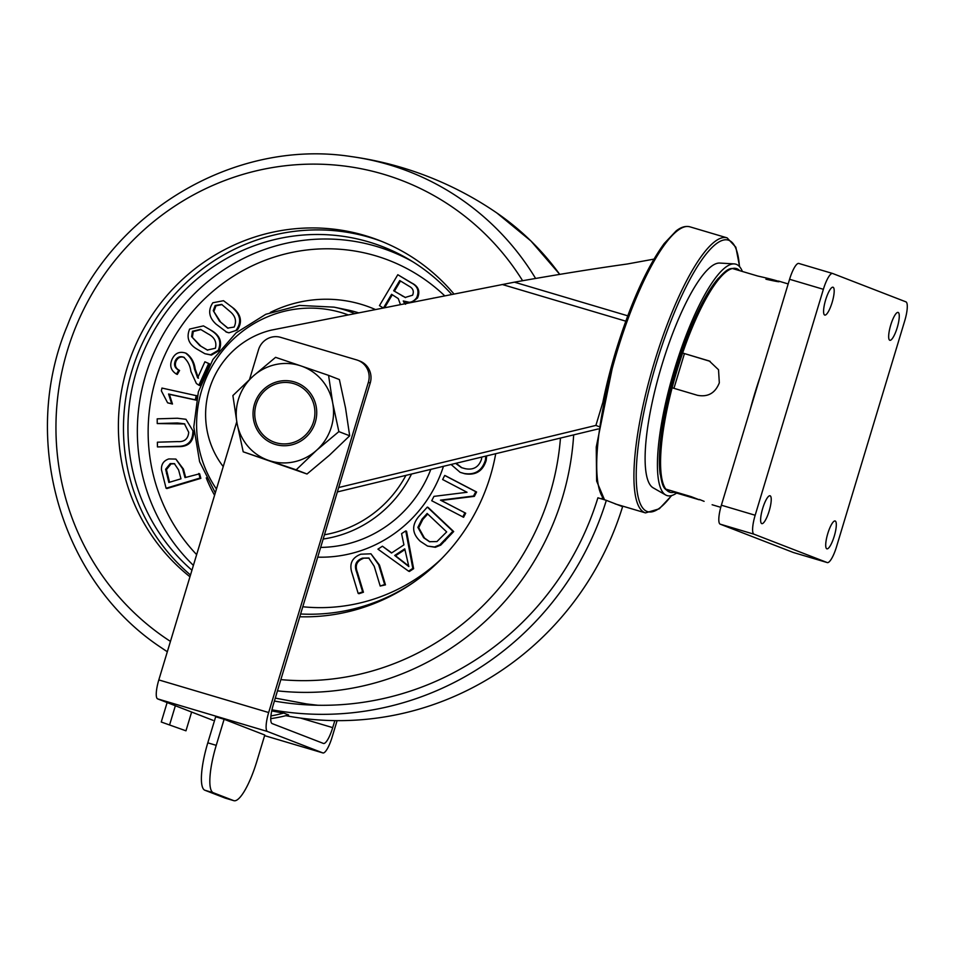 <?xml version="1.0" encoding="UTF-8"?>
<svg xmlns="http://www.w3.org/2000/svg" width="955" height="955" viewBox="0 0 955 955"><rect width="100%" height="100%" fill="white"/><g stroke="black" fill="none" stroke-linecap="round" stroke-linejoin="round"><path stroke-width="1.43" d="M742.393 271.483A120.712 28.913 106.5 0 0 734.24 263.902L719.831 263.067A117.393 28.113 106.5 0 0 661.887 365.049A117.393 28.113 106.5 0 0 653.113 487.802L665.647 494.965A120.712 28.913 106.5 0 0 676.617 493.067M734.24 263.902A120.712 28.913 106.5 0 0 674.672 368.761A120.712 28.913 106.5 0 0 665.647 494.965M718.482 278.12A115.304 27.611 106.5 0 0 675.865 369.263A115.304 27.611 106.5 0 0 660.203 474.456M710.162 361.36A18.157 17.632 -68.8 0 0 709.744 361.229L682.634 353.028A116.665 27.934 106.5 0 0 677.059 370.277A116.665 27.934 106.5 0 0 672.129 387.778A116.665 27.934 106.5 0 0 665.826 489.127A116.665 27.934 106.5 0 0 669.992 492.243A116.665 27.934 106.5 0 0 673.967 492.279L699.311 499.799L691.181 496.648L665.826 489.127M762.675 508.442A14.528 3.474 -73.5 0 1 770.064 495.776A14.528 3.474 -73.5 0 1 769.181 510.961A14.528 3.474 -73.5 0 1 761.792 523.627A14.528 3.474 -73.5 0 1 762.675 508.442M825.633 299.894A14.528 3.474 -73.5 0 1 833.023 287.228A14.528 3.474 -73.5 0 1 832.139 302.413A14.528 3.474 -73.5 0 1 824.762 315.078A14.528 3.474 -73.5 0 1 825.633 299.894M890.717 325.094A14.528 3.474 -73.5 0 1 898.106 312.428A14.528 3.474 -73.5 0 1 897.223 327.613A14.528 3.474 -73.5 0 1 889.833 340.278A14.528 3.474 -73.5 0 1 890.717 325.094M827.758 533.642A14.528 3.474 -73.5 0 1 835.136 520.976A14.528 3.474 -73.5 0 1 834.264 536.161A14.528 3.474 -73.5 0 1 826.875 548.827A14.528 3.474 -73.5 0 1 827.758 533.642M765.922 279.194C788.4 284.28 779.817 280.949 757.781 276.043L732.437 268.522A116.665 27.934 106.5 0 0 682.634 353.028L709.29 360.99L718.53 369.752L719.318 382.824C715.235 393.126 707.965 397.28 697.484 395.31L672.129 387.778M704.098 501.339L699.418 499.465M793.569 552.563A18.157 4.345 -73.5 0 1 793.486 552.539A18.157 4.345 -73.5 0 1 793.402 552.515L720.189 524.164A18.157 4.345 -73.5 0 1 721.371 505.207L789.582 279.278A18.157 4.345 -73.5 0 1 798.81 263.449A18.157 4.345 -73.5 0 1 798.893 263.473L832.533 273.452M753.984 534.191A18.157 4.345 -73.5 0 1 755.166 515.246L823.377 289.305A18.157 4.345 -73.5 0 1 832.617 273.476A18.157 4.345 -73.5 0 1 832.688 273.5L905.913 301.852A18.157 4.345 -73.5 0 1 904.731 320.808L836.52 546.749A18.157 4.345 -73.5 0 1 827.281 562.579A18.157 4.345 -73.5 0 1 827.209 562.555L753.984 534.191L720.189 524.164M739.743 270.695A116.665 27.934 106.5 0 0 736.401 268.558A116.665 27.934 106.5 0 0 732.437 268.522M684.401 353.708L673.943 388.315M674.17 491.598L673.967 492.279M295.477 382.287A32.685 31.73 -68.8 0 0 254.842 402.986A32.685 31.73 -68.8 0 0 274.288 444.111A32.685 31.73 -68.8 0 0 314.923 423.411A32.685 31.73 -68.8 0 0 295.477 382.287M307.009 474.014L243.203 451.811L237.043 423.292L232.889 395.561L253.242 376.067L275.577 357.337L301.076 365.968A49.935 48.466 111.2 0 1 332.722 403.094A49.935 48.466 111.2 0 1 316.535 450.33L296.193 469.824L307.009 474.014L329.344 455.296L349.685 435.79L338.87 431.612L316.535 450.33A49.935 48.466 -68.8 0 1 268.689 460.429A49.935 48.466 111.2 0 1 237.043 423.292A49.935 48.466 111.2 0 1 253.242 376.067A49.935 48.466 111.2 0 1 301.076 365.968L328.568 375.363L332.722 403.094L338.87 431.612M349.685 435.79L345.543 408.06L339.383 379.553L328.568 375.363M243.203 451.811L296.193 469.824M237.294 330.048L228.913 332.806L226.777 332.221L216.093 324.151C208.859 317.49 207.772 310.363 212.834 302.771L223.494 300.706L234.059 308.68C241.293 315.341 242.379 322.468 237.294 330.048L228.913 332.806M223.494 300.706L234.059 308.68M186.332 353.362L185.521 353.052C190.546 356.8 193.507 362.041 194.39 368.749L197.649 377.894L204.895 361.79L208.656 363.497L198.891 385.199L196.384 383.492L190.905 371.459C190.152 365.562 187.705 360.787 183.563 357.146C179.85 355.952 177.081 357.182 175.266 360.823C173.667 365.037 174.837 368.152 178.752 370.146L176.484 374.109C170.838 370.564 169.369 365.622 172.067 359.271C174.956 353.207 179.433 351.13 185.521 353.052L186.332 353.362C191.358 357.122 194.319 362.351 195.214 369.06L198.461 378.204M204.895 361.79L209.467 363.807L199.702 385.51L198.891 385.199M184.375 357.468C180.662 356.275 177.905 357.492 176.078 361.145C174.478 365.359 175.648 368.463 179.576 370.468L177.296 374.42L176.484 374.109M197.064 395.836L196.085 400.133L169.381 394.331L172.473 404.025L167.614 402.831L161.347 390.834L161.968 388.064L197.064 395.836M184.828 423.96L157.241 423.554L157.193 418.839L177.391 418.242L185.95 419.281L193.686 432.066C193.388 441.926 188.314 446.785 178.454 446.642L157.444 446.916L157.396 442.201L177.57 441.604C184.422 442.07 188.135 438.966 188.708 432.281L184.422 423.793L177.415 422.97L157.241 423.554M185.95 419.281L193.686 432.066M199.619 473.787L200.848 478.348L166.886 488.542L166.075 488.232L161.479 469.86C161.156 464.345 163.603 460.704 168.808 458.937L175.875 459.08L182.608 468.762L184.995 477.607L199.619 473.787M175.875 459.08L183.432 469.084L185.676 477.416M428.138 507.427L453.697 531.553L440.721 545.114L435.349 547.287L427.577 546.093L420.296 541.306C412.083 533.582 411.521 525.381 418.612 516.703L427.327 507.105L428.138 507.427M392.302 294.761L384.602 307.725M383.313 307.976L379.457 305.636L397.805 274.718L411.88 283.086C418.469 286.357 420.343 291.323 417.514 297.984L412.214 302.269M410.638 302.58L403.273 300.968L404.753 303.953M404.096 301.279L405.565 304.263M486.644 455.893L486.202 460.417C482.872 471.09 475.757 475.542 464.846 473.764L460.119 472.331L451.07 464.476M445.531 475.781L476.593 492.004L474.36 496.349L441.294 500.468L465.694 513.193L463.593 517.276L431.72 500.73L433.964 496.373L467.031 492.279L442.631 479.529L444.72 475.459L445.531 475.781M382.418 546.212L391.49 553.029L403.917 544.875L401.577 533.642L405.756 530.92L406.567 531.231L413.622 568.702L409.385 571.484L408.573 571.162L377.941 549.149L382.418 546.212L391.705 552.885M363.246 558.46C356.704 560.967 354.771 565.635 357.468 572.487L363.437 592.231L358.973 593.712L358.161 593.401L352.192 573.621C348.921 564.238 351.786 557.756 360.811 554.198L370.946 553.805L378.681 564.775L384.65 584.544L385.462 584.866L380.197 586.036L374.229 566.291L368.749 557.995L362.434 558.15L369.143 558.162M370.946 553.805L379.493 565.085L385.462 584.866M219.053 350.664L211.389 355.105L204.907 353.72L197.112 349.196C188.66 344.242 186.165 337.533 189.615 329.081L203.451 325.882L211.592 330.561C220.032 335.515 222.515 342.224 219.053 350.664L218.241 350.354L210.578 354.783L211.389 355.105M203.451 325.882L211.592 330.561M191.943 570.207A190.594 185.007 111.2 0 1 156.895 325.81A190.594 185.007 111.2 0 1 388.864 249.219A190.594 185.007 111.2 0 1 409.17 259.557A190.594 185.007 111.2 0 1 451.703 294.45M414.148 581.989A190.594 185.007 111.2 0 1 300.694 613.993M400.443 304.585L398.271 298.593L391.574 294.307L383.468 307.952M397.805 274.718L411.068 282.764C417.657 286.034 419.532 291 416.69 297.662L417.514 297.984M416.69 297.662C413.145 302.425 408.68 303.535 403.273 300.968M393.675 290.762L405.171 297.459L412.62 295.191C414.16 291.275 413.026 288.303 409.194 286.285L399.739 280.543L393.675 290.762L405.577 297.602M400.479 280.985L394.487 291.084M402.174 295.931L402.986 296.241M433.093 298.139L433.737 298.008M485.832 456.084L485.391 460.107C482.06 470.779 474.945 475.232 464.023 473.453L464.846 473.764M464.023 473.453L460.119 472.331M485.391 460.107L486.202 460.417M455.619 463.378L461.444 467.616L465.049 468.642C473.25 470.314 478.718 467.21 481.463 459.355L481.738 457.075M456.132 463.259L461.862 467.771M444.72 475.459L475.781 491.682L473.537 496.039L440.482 500.145L465.694 513.193M464.87 512.883L462.781 516.953M440.482 500.145L441.294 500.468M473.537 496.039L474.36 496.349M475.781 491.682L476.593 492.004M427.327 507.105L452.885 531.243L439.909 544.792L434.537 546.964L435.349 547.287M434.537 546.964L427.577 546.093M439.909 544.792L440.721 545.114M452.885 531.243L453.697 531.553M427.148 513.468L421.991 519.15L417.884 527.363L423.65 537.725L429.452 541.7L436.948 541.569L446.677 531.899L427.148 513.468M427.733 514.029L422.802 519.472L418.696 527.685L424.462 538.035L429.869 541.843M421.991 519.15L422.802 519.472M417.884 527.363L418.696 527.685M423.65 537.725L424.462 538.035M405.756 530.92L412.811 568.392L413.622 568.702M412.811 568.392L408.573 571.162M404.765 548.85L394.69 555.452L408.836 566.578L404.765 548.85M404.908 549.602L395.501 555.774L408.633 565.981M394.69 555.452L395.501 555.774M362.434 558.15C355.881 560.645 353.959 565.324 356.657 572.164L357.468 572.487M356.657 572.164L362.625 591.909L363.437 592.231M384.65 584.544L380.197 586.036M362.625 591.909L358.161 593.401M198.807 473.465L200.037 478.037L200.848 478.348M200.037 478.037L166.075 488.232M180.984 478.813L178.585 469.896L174.359 463.629L170.205 463.605L165.633 469.275L168.856 482.454L180.984 478.813M174.741 463.796L171.017 463.927L166.445 469.585L169.536 482.251M170.205 463.605L171.017 463.927M165.633 469.275L166.445 469.585M192.874 431.744C192.576 441.616 187.49 446.474 177.642 446.331L178.454 446.642M177.642 446.331L157.444 446.916M196.253 395.525L195.274 399.823L168.569 394.009L171.661 403.714L172.473 404.025M171.661 403.714L167.614 402.831M168.569 394.009L169.381 394.331M195.274 399.823L196.085 400.133M178.752 370.146L179.576 370.468M175.266 360.823L176.078 361.145M208.656 363.497L209.467 363.807M210.578 354.783L204.907 353.72M210.769 330.239C219.22 335.205 221.703 341.902 218.241 350.354M199.762 345.531L207.307 350.055L215.412 348.241C216.928 341.997 214.493 337.222 208.13 333.916L200.562 329.38L192.444 331.242L191.621 336.649L199.762 345.531L207.701 350.199M191.621 336.649L200.574 345.841M200.98 329.547L193.256 331.552L192.433 336.96M192.444 331.242L193.256 331.552M228.102 332.495L225.953 331.91M233.247 308.37C240.481 315.031 241.567 322.157 236.482 329.738M219.423 321.095L227.66 328.09L234.142 327.064C236.876 321.238 235.479 316.021 229.928 311.425L221.656 304.406L215.162 305.493L213.263 310.638L219.423 321.095L228.066 328.233M213.263 310.638L220.235 321.417M222.061 304.585L215.973 305.803L214.075 310.96M215.162 305.493L215.973 305.803M381.642 241.376A195.19 189.472 -68.8 0 0 150.042 328.604A195.19 189.472 -68.8 0 0 190.499 575.006M453.983 294.009A195.19 189.472 -68.8 0 0 385.593 243.024A195.19 189.472 -68.8 0 0 379.111 240.374A195.19 189.472 -68.8 0 0 144.157 328.043A195.19 189.472 -68.8 0 0 189.961 576.772M299.846 616.775A195.19 189.472 -68.8 0 0 495.717 453.697M254.746 414.136A30.87 29.963 -68.8 0 0 285.163 443.908A30.87 29.963 -68.8 0 0 314.911 412.226A30.87 29.963 -68.8 0 0 284.495 382.442A30.87 29.963 -68.8 0 0 254.746 414.136M223.231 466.577A85.389 82.882 111.2 0 1 209.348 389.306A85.389 82.882 111.2 0 1 271.125 330.167L514.423 282.167L627.722 315.807M602.653 403.034L595.896 425.417L338.679 487.528L370.218 383.039A18.157 17.632 -68.8 0 0 359.88 361.097L358.018 360.381A18.157 17.632 -68.8 0 0 356.716 359.928L280.663 337.354A18.157 17.632 -68.8 0 0 258.519 349.721L249.553 379.41M338.679 487.528L273.321 704.635A18.157 4.345 -73.5 0 0 272.151 723.592L323.399 743.432A18.157 4.345 -73.5 0 0 323.482 743.467A18.157 4.345 -73.5 0 0 332.71 727.626L334.835 720.619M598.236 428.95L337.557 491.885M598.582 426.455L595.896 425.417M271.96 709.828A299.237 290.475 111.2 0 0 606.33 500.348L615.987 504.085M653.912 259.127L627.208 264.01C594.129 268.642 556.538 274.694 514.423 282.167M270.754 718.649A156.668 152.084 111.2 0 0 288.613 714.961L283.731 713.063A299.237 290.475 111.2 0 1 271.733 710.902M616.62 504.336L622.6 506.651A299.237 290.475 111.2 0 1 285.82 715.689M606.33 500.348L597.902 497.794A290.153 281.665 111.2 0 1 274.407 701.054M161.252 722.016L185.962 730.814L161.252 722.016L167.125 702.558M175.362 705.745L169.704 724.523M191.633 712.048L185.962 730.814M236.768 421.752L158.816 679.924L268.665 712.537A18.157 4.345 106.5 0 0 267.496 731.494L322.814 752.91A18.157 4.345 106.5 0 0 322.886 752.934A18.157 4.345 106.5 0 0 332.125 737.105L337.091 720.643M370.218 383.039L368.367 382.322L268.665 712.537M368.367 382.322A18.157 17.632 -68.8 0 0 358.018 360.381M224.115 719.27L216.236 745.342A45.398 10.875 106.5 0 0 213.287 792.734L233.629 800.6A45.398 10.875 106.5 0 0 233.832 800.672A45.398 10.875 106.5 0 0 256.919 761.099L264.786 735.028L224.115 719.27L215.663 716.763L207.796 742.835A45.398 10.875 106.5 0 0 204.836 790.227L225.177 798.093A45.398 10.875 106.5 0 0 225.38 798.165A45.398 10.875 106.5 0 0 225.583 798.213M267.496 731.494L157.635 698.881L213.037 720.333A18.157 4.345 -73.5 0 1 212.953 720.297M157.635 698.881A18.157 4.345 -73.5 0 1 158.816 679.924M283.731 713.063A156.668 152.084 111.2 0 1 270.934 715.94M750.033 410.256A116.665 27.934 -73.5 0 1 754.808 393.353A116.665 27.934 -73.5 0 1 760.168 376.688M721.371 505.207L755.166 515.246M789.582 279.278L823.377 289.305M793.402 552.515L827.209 562.555M709.744 361.229L707.977 360.548M275.303 698.105L306.77 703.966A270.134 262.219 -68.8 0 0 317.991 705.268M601.96 499.023A270.134 262.219 -68.8 0 0 602.342 497.495M559.726 274.383A270.134 262.219 -68.8 0 0 496.898 213.001L530.896 240.947L559.761 274.383M161.025 647.526L167.328 651.752A270.134 262.219 111.2 0 1 161.025 647.526C60.642 581.201 19.494 439.443 67.351 325.655C110.505 212.308 234.345 138.403 351.154 156.56A270.134 262.219 111.2 0 1 417.442 175.052A270.134 262.219 111.2 0 1 535.612 278.466M573.668 434.883A270.134 262.219 111.2 0 1 277.487 690.847M280.877 679.614A259.247 251.666 -68.8 0 0 560.466 438.07M522.612 280.722A259.247 251.666 -68.8 0 0 410.853 184.16A259.247 251.666 -68.8 0 0 86.595 303.678A259.247 251.666 -68.8 0 0 170.444 641.402M348.229 314.911A114.528 111.174 -68.8 0 0 220.438 353.553A114.528 111.174 -68.8 0 0 216.451 489.056M324.616 534.74A114.528 111.174 -68.8 0 0 405.923 475.387M411.521 474.026A118.157 114.696 111.2 0 1 323.327 539.014M320.796 547.406A120.402 116.88 -68.8 0 0 430.824 469.371M215.293 492.887L199.607 461.695L193.793 426.981L198.353 391.872L212.893 359.534L236.076 332.853L265.848 314.267L299.524 305.421L334.059 307.152A118.157 114.696 111.2 0 1 354.806 313.622M358.614 312.858A120.402 116.88 -68.8 0 0 347.25 309.886L334.059 307.152M214.577 495.251A129.474 125.678 111.2 0 1 206.268 477.882M270.337 312.428A129.474 125.678 111.2 0 1 374.73 309.241A129.474 125.678 111.2 0 1 375.422 309.539M444.732 295.835A180.113 174.837 -68.8 0 0 394.69 262.709A180.113 174.837 -68.8 0 0 180.077 327.971A180.113 174.837 -68.8 0 0 196.646 554.628M302.866 606.771A180.113 174.837 -68.8 0 0 441.759 558.532M443.454 466.315A129.474 125.678 111.2 0 1 317.848 557.159M193.399 565.396A189.185 183.647 111.2 0 1 168.844 325.261A189.185 183.647 111.2 0 1 396.313 253.612A189.185 183.647 111.2 0 1 412.799 261.766M411.068 282.764L411.88 283.086M444.576 540.399L445.388 540.709M402.915 561.743L403.726 562.053M378.681 564.775L379.493 565.085M182.608 468.762L183.432 469.084M166.48 473.632L167.292 473.943M177.415 422.97L178.227 423.28M194.39 368.749L195.214 369.06M602.844 402.425A141.627 33.914 106.5 0 1 615.7 351.559C630.407 303.762 646.595 267.758 664.214 243.525L676.14 230.919C681.022 227.075 685.618 225.714 689.94 226.836L727.113 237.867A143.441 34.356 106.5 0 0 654.163 362.936A143.441 34.356 106.5 0 0 645.473 512.895L659.272 508.812L671.699 495.538M739.445 266.529A141.627 33.914 106.5 0 0 708.133 251.678A141.627 33.914 106.5 0 0 656.264 363.604A141.627 33.914 106.5 0 0 636.925 489.545A141.627 33.914 106.5 0 0 671.449 495.609M689.94 226.836A143.441 34.356 106.5 0 0 616.978 351.906A143.441 34.356 106.5 0 0 604.873 499.907M502.187 284.471L625.74 321.155M322.886 752.934L264.607 735.637L322.814 752.91M300.515 718.076L332.71 727.626M216.236 745.342L207.796 742.835M213.287 792.734L204.836 790.227M233.629 800.6L225.177 798.093M736.401 268.558C730.217 268.713 728.832 266.027 715.164 282.226C700.851 301.911 687.707 331.146 675.734 369.907C663.844 410.268 658.484 443.204 659.619 468.702C662.293 490.715 664.883 488.518 669.992 492.243M712.12 504.741L720.762 507.308M778.516 281.068L788.173 283.933M798.81 263.449L832.617 273.476M793.486 552.539L827.281 562.579M306.77 703.966L317.979 705.268M602.139 499.083L602.486 497.686M351.154 156.56C381.69 160.798 411.08 169.011 439.312 181.199C459.51 189.914 478.706 200.514 496.898 213.001M727.113 237.867L735.851 247.226L739.624 266.72M615.653 351.536L596.242 447.071L596.624 481.057L604.515 499.799M615.056 503.87L645.473 512.895M233.832 800.672L225.38 798.165"/></g></svg>
